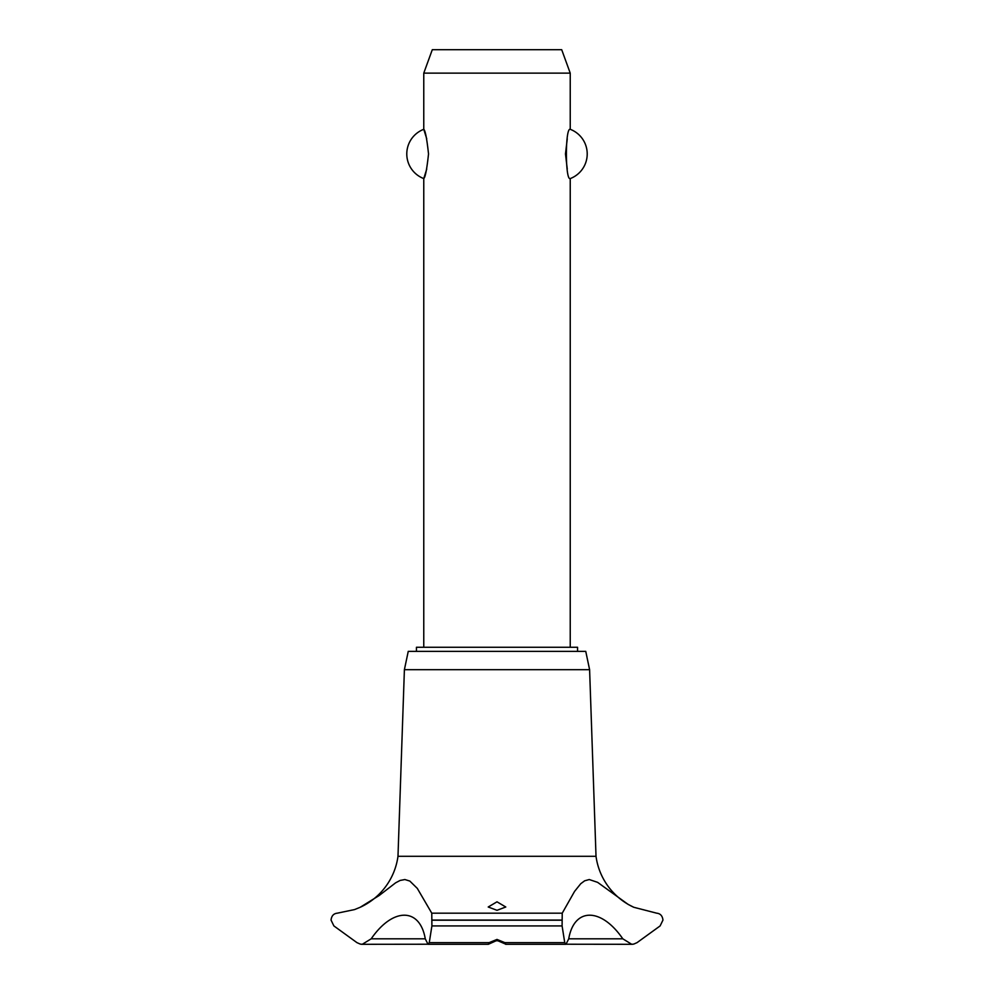 <?xml version="1.0" encoding="UTF-8"?>
<svg xmlns="http://www.w3.org/2000/svg" width="994" height="994" viewBox="0 0 994 994"><rect width="100%" height="100%" fill="white"/><g stroke="black" fill="none" stroke-linecap="round" stroke-linejoin="round"><path stroke-width="1.49" d="M577.551 651.368L577.551 647.268L416.449 647.268L416.449 651.368M570.233 647.268L570.233 178.585C565.126 180.846 565.126 127.046 570.233 129.307L570.233 73.134L423.767 73.134L423.767 129.307C425.283 130.475 426.873 138.688 428.526 153.946C426.873 169.204 425.283 177.417 423.767 178.585L423.767 647.268M426.737 138.825L423.767 129.307A26.366 26.366 0 0 0 423.767 178.585L426.737 169.067M567.263 138.825L565.474 153.946L567.263 169.067M570.233 129.307A26.366 26.366 0 0 1 570.233 178.585M423.767 73.134L432.303 49.7L561.697 49.7L570.233 73.134M360.909 906.95A65.828 65.828 0 0 0 397.985 856.294L404.396 669.683L408.248 651.368L585.752 651.368L589.604 669.683L596.015 856.294A65.828 65.828 0 0 0 633.812 907.286L656.674 913.175C660.364 913.548 662.464 915.847 662.961 920.084L660.115 925.923L637.055 942.635L633.812 944.064L631.737 944.3L622.816 938.821L568.73 938.821L565.984 944.3L564.741 942.635L562.095 925.923L562.231 913.175L574.569 891.407L580.732 883.728L584.671 880.796L589.268 879.541L597.618 882.349L628.133 904.403L633.812 907.286M431.769 913.175L431.905 925.923L429.259 942.635L428.016 944.3L425.27 938.821L371.184 938.821L362.263 944.3L360.188 944.064L356.945 942.635L333.885 925.923L331.039 920.084C331.536 915.847 333.636 913.548 337.326 913.175L354.585 909.572L360.188 907.286L379.174 895.519L395.637 882.809L400.11 880.448L404.893 879.541L409.826 881.069L417.294 888.375L431.769 913.175L562.231 913.175M360.735 944.176A9.368 9.368 0 0 0 362.251 944.3L427.681 944.225M622.816 938.833C601.171 907.311 574.134 907.36 568.73 938.833M633.588 944.114A9.368 9.368 0 0 1 631.712 944.3M497 939.429L504.853 942.635L505.784 944.188L497 940.386L488.327 944.3L489.147 942.635L497 939.429M497 901.819L505.784 907L497 910.305L488.216 907L497 901.819M425.27 938.821C419.853 907.311 392.792 907.36 371.184 938.821M397.985 856.294L596.015 856.294M566.319 944.225L631.749 944.3M499.199 940.784L494.801 940.784M404.396 669.683L589.604 669.683M431.968 920.196L562.032 920.196M431.968 920.084L562.032 920.084M504.853 942.635L564.741 942.635M431.905 925.923L562.095 925.923M429.259 942.635L489.147 942.635M505.673 944.3L565.984 944.3M488.327 944.3L428.016 944.3"/></g></svg>
